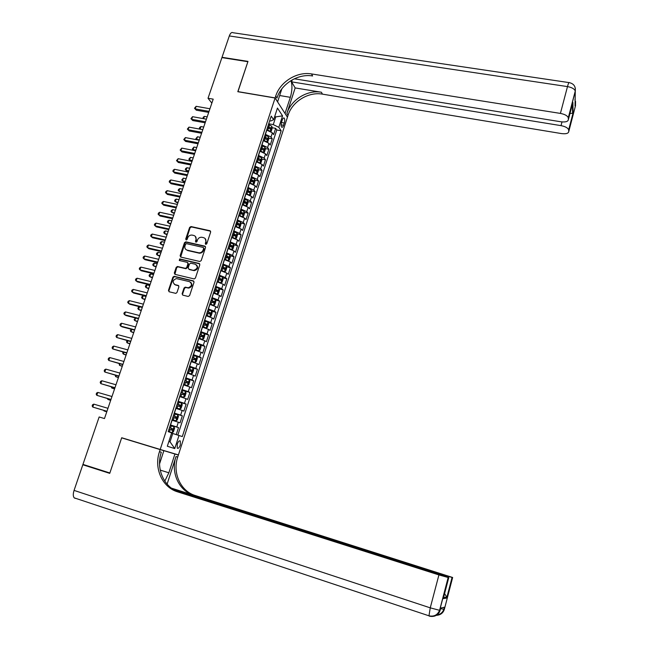 <?xml version="1.0" encoding="UTF-8"?>
<svg xmlns="http://www.w3.org/2000/svg" width="649" height="649" viewBox="0 0 649 649"><rect width="100%" height="100%" fill="white"/><g stroke="black" fill="none" stroke-linecap="round" stroke-linejoin="round"><path stroke-width="0.97" d="M205.765 244.413L206.771 243.805L210.657 232.058L209.968 230.728L191.025 226.55L189.622 227.41L185.711 239.059L186.231 240L187.172 239.384L187.683 237.875C188.559 235.855 190.019 234.922 192.072 235.084L193.783 235.465C195.747 236.131 196.477 237.558 195.966 239.741L195.463 241.258L195.99 242.207L196.939 241.59L197.442 240.073C198.318 238.045 199.787 237.112 201.847 237.266L203.575 237.656C205.555 238.321 206.293 239.757 205.79 241.947L205.287 243.472L205.765 244.413M180.292 445.084L180.317 440.996C179.311 440.403 178.297 441.434 177.266 444.094L177.242 448.183C178.256 448.775 179.27 447.745 180.292 445.084M182.118 293.746L182.799 295.141L188.169 296.463L189.613 295.587L194.027 282.258L193.337 280.879L174.102 276.287L172.894 277.18L168.456 290.395L169.129 291.774L175.847 293.38L176.982 292.488L178.889 286.801L178.207 285.422L175.019 284.651C172.139 282.218 172.602 280.19 176.406 278.583L189.549 281.666C192.453 284.043 192.031 286.079 188.283 287.767L185.176 287.158L184.016 288.051L182.118 293.746L182.734 295.117M208.029 98.259L221.917 57.607L247.877 61.704L237.81 91.712L275.087 98.015L160.206 449.465L121.696 437.742L109.868 472.983L82.95 464.4L99.151 416.974L104.473 418.564L213.205 99.151L208.029 98.259L211.85 103.126M199.762 261.49L201.198 260.622L205.546 247.488L204.857 246.141L185.825 241.834L184.486 242.71L180.106 255.73L180.779 257.077L199.762 261.49M199.811 264.816L195.422 278.04L194.221 278.94L174.979 274.365L174.305 272.994L176.195 267.38L177.437 266.488L185.476 268.353L186.717 267.461L187.959 263.721L187.277 262.366L179.294 260.5L179.716 258.927L199.113 263.445L199.811 264.816M176.252 434.562L178.516 427.594L170.322 425.176M170.403 424.933L176.788 426.953L178.329 422.215L180.049 422.872L182.337 415.814L174.151 413.437M174.273 413.072L180.633 415.125L182.166 410.411L183.862 411.117L186.141 404.092L177.972 401.755M178.126 401.277L184.454 403.353L185.979 398.664L187.658 399.419L189.93 392.426L181.761 390.13L185.5 391.428L186.044 393.026L184.908 396.531L183.635 397.261L185.517 391.469M181.963 389.53L188.259 391.647L189.784 386.974L191.439 387.769L193.702 380.817L187.869 379.203M185.776 377.84L192.047 379.99L193.564 375.341L195.203 376.185L197.45 369.257L192.591 367.942M189.573 366.214L195.82 368.389L197.328 363.756L198.943 364.649L201.182 357.761L196.785 356.585M193.353 354.638L199.576 356.836L201.068 352.237L202.666 353.178L204.897 346.315L200.606 345.187M197.109 343.118L203.307 345.349L204.8 340.766L206.374 341.755L208.597 334.925L204.354 333.829M200.857 331.655L207.023 333.911L208.507 329.351L210.065 330.382L212.272 323.591L208.078 322.529M204.581 320.241L210.722 322.529L212.199 317.994L213.74 319.073L215.939 312.307L211.785 311.269M208.288 308.883L214.405 311.204L215.874 306.693L217.399 307.804L219.581 301.079L215.476 300.073M211.972 297.583L218.072 299.935L219.532 295.441L221.033 296.601L223.207 289.9L219.151 288.927M215.646 286.339L221.715 288.708L223.167 284.238L224.659 285.446L226.817 278.778L222.802 277.829M219.297 275.144L225.341 277.545L226.793 273.091L228.261 274.34L230.411 267.704L226.436 266.78M222.94 263.997L228.959 266.431L230.395 262.001L231.847 263.291L233.989 256.688L230.054 255.787M226.558 252.907L232.553 255.365L233.989 250.952L235.417 252.291L237.55 245.711L233.648 244.843M230.16 241.874L236.131 244.357L237.558 239.968L238.97 241.339L241.095 234.8L237.226 233.948M233.745 230.882L239.692 233.397L241.112 229.024L242.507 230.444L244.624 223.929L240.787 223.102M237.315 219.954L243.237 222.485L244.649 218.137L246.028 219.597L248.137 213.115L244.332 212.312M240.868 209.067L246.766 211.631L248.169 207.299L249.532 208.8L251.625 202.342L247.861 201.563M244.405 198.237L250.279 200.825L251.682 196.517L253.021 198.05L255.106 191.625L251.374 190.871M247.926 187.447L253.775 190.068L255.171 185.776L256.493 187.358L258.57 180.957L254.87 180.219M251.431 176.715L257.255 179.359L258.643 175.084L259.949 176.706L262.018 170.338L258.343 169.624M254.919 166.03L260.72 168.699L262.099 164.448L263.389 166.103L265.449 159.768L261.807 159.07M258.391 155.403L264.167 158.088L265.538 153.862L266.82 155.557L268.864 149.246L265.246 148.572M261.847 144.816L267.599 147.526L268.97 143.315L270.227 145.052L272.264 138.772L271.014 137.012L265.287 134.278M268.678 138.115L272.264 138.772M178.329 422.215L171.953 420.187M182.166 410.411L175.814 408.351M185.979 398.664L179.659 396.571M189.784 386.974L183.489 384.849M193.564 375.341L187.293 373.183M197.328 363.756L191.082 361.574M201.068 352.237L194.854 350.022M204.8 340.766L198.61 338.527M208.507 329.351L202.342 327.08M212.199 317.994L206.066 315.69M215.874 306.693L209.765 304.357M219.532 295.441L213.448 293.08M223.167 284.238L217.107 281.853M226.793 273.091L220.757 270.682M230.395 262.001L224.392 259.559M233.989 250.952L228.002 248.486M237.558 239.968L231.596 237.469M241.112 229.024L235.181 226.509M244.649 218.137L238.743 215.59M248.169 207.299L242.288 204.727M251.682 196.517L245.817 193.913M255.171 185.776L249.394 183.164M258.643 175.084L252.826 172.439M262.099 164.448L256.306 161.771M265.538 153.862L259.77 151.16M268.97 143.315L263.226 140.598M282.266 119.935L281.528 122.223C280.912 124.535 280.952 126.182 281.666 127.172C282.331 127.585 282.956 126.961 283.564 125.289L284.294 123.018C284.911 120.714 284.87 119.067 284.157 118.069C283.499 117.656 282.867 118.28 282.266 119.935M275.087 98.015L287.434 117.193L178.41 454.925L160.206 449.465M168.878 441.474L170.038 441.847L172.764 433.475L182.312 436.582L281.163 130.773L278.835 127.342L273.27 124.6L268.71 123.789M179.019 435.43L174.759 448.573L167.32 446.244L171.677 432.875L168.205 431.658L271.217 116.098L273.659 119.708L277.456 108.05L282.55 115.863L278.835 127.342M177.85 435.065L276.774 129.987L275.647 128.348L273.618 134.594L272.377 132.826L266.658 130.076M267.599 147.526L268.864 149.246M264.167 158.088L265.449 159.768M260.72 168.699L262.018 170.338M257.255 179.359L258.57 180.957M253.775 190.068L255.106 191.625M250.279 200.825L251.625 202.342M246.766 211.631L248.137 213.115M243.237 222.485L244.624 223.929M239.692 233.397L241.095 234.8M236.131 244.357L237.55 245.711M232.553 255.365L233.989 256.688M228.959 266.431L230.411 267.704M225.341 277.545L226.817 278.778M221.715 288.708L223.207 289.9M218.072 299.935L219.581 301.079M214.405 311.204L215.939 312.307M210.722 322.529L212.272 323.591M207.023 333.911L208.597 334.925M203.307 345.349L204.897 346.315M199.576 356.836L201.182 357.761M195.82 368.389L197.45 369.257M192.047 379.99L193.702 380.817M188.259 391.647L189.93 392.426M184.454 403.353L186.141 404.092M180.633 415.125L182.337 415.814M176.788 426.953L178.516 427.594M172.764 433.475L171.596 433.126M273.27 124.6L275.647 117.274L274.843 116.074M274.519 117.08L282.55 115.863M269.684 120.787L270.787 120.982L273.659 119.708M75.203 498.375L74.197 497.84C73.029 496.347 72.988 493.865 74.067 490.401L82.821 464.765L109.746 473.356L121.655 437.864L141.271 443.705M272.085 127.707L275.647 128.348M276.774 129.987L281.163 130.773M174.759 448.573L170.038 441.847M205.733 244.405L206.228 242.337L205.165 238.564M195.341 236.35L196.412 240.13L195.925 242.191M210.592 231.19L191.479 226.947L190.076 227.815L186.182 239.992M205.465 246.579L186.279 242.215L184.941 243.091L180.665 257.045M203.656 248.372L203.169 247.431L186.474 243.643L185.541 244.251L185.006 245.849C184.486 248.04 185.208 249.467 187.172 250.149L198.918 252.826C200.906 252.875 202.31 251.926 203.121 249.987L203.656 248.372L204.094 248.754L203.64 247.821M186.158 249.719L187.172 250.149M204.094 248.754L203.567 250.36C202.748 252.307 201.352 253.248 199.365 253.199L187.626 250.53M187.853 262.764L188.421 264.086L187.172 267.818L185.939 268.71L177.899 266.844L176.666 267.737L174.897 274.34M199.705 263.851L180.284 259.308L179.311 260.5M193.297 270.219L193.816 270.284C197.734 268.735 198.221 266.715 195.284 264.232L190.701 263.178L189.435 264.07L188.194 267.81L188.875 269.173L194.27 270.641C197.758 269.578 198.513 267.672 196.533 264.93M193.751 270.568L189.338 269.53M190.717 282.299C192.794 284.919 192.136 286.858 188.745 288.107L185.638 287.491L184.478 288.391L182.588 294.078M174.378 284.4L175.019 284.651M178.751 285.779L175.49 284.992M193.897 281.26L174.573 276.636L173.372 277.529L168.935 290.728L169.081 291.758M270.625 131.447L271.168 131.414L272.182 128.283L271.842 126.255L268.491 124.462M269.538 130.928L266.78 129.703M267.429 127.707L270.455 129.135L270.811 127.845L267.842 126.45M267.68 126.936L270.811 127.845M207.169 116.877L204.411 116.382L203.624 118.694M203.064 118.589L203.161 117.274L204.411 116.382M209.051 111.36L195.235 108.902L196.128 106.314L209.935 108.756M208.694 112.391L196.298 110.184L194.505 108.278L196.128 106.314M196.298 110.184L194.505 108.278M575.339 88.353L575.29 91.314L568.281 117.785C567.494 115.749 564.873 114.297 560.42 113.413L567.486 86.593C571.923 87.437 574.511 88.929 575.265 91.047L575.055 105.925L575.493 104.246L575.517 105.633L568.743 131.642L568.67 129.849C567.907 127.91 565.36 126.506 561.02 125.638L561.993 121.923M568.281 117.785L575.265 91.047C575.777 86.487 573.797 83.689 569.327 82.65C569.011 81.952 568.394 83.267 567.486 86.593L229.316 35.946L222.023 57.299L247.983 61.395L237.932 91.736M285.016 113.437L290.346 97.318C292.237 90.779 292.439 85.214 290.947 80.622M285.122 113.453L287.466 117.088L288.026 115.344C292.18 101.593 308.421 91.541 322.439 94.137L561.401 133.564C565.896 134.124 568.346 133.483 568.743 131.642M295.157 87.923L286.874 113.543C291.044 99.743 307.342 89.651 321.417 92.239L295.157 87.923L291.579 81.855L292.22 79.876M237.842 91.606L275.119 97.91L275.711 96.101C280.076 81.839 296.966 71.341 311.528 73.929L560.42 113.413M275.119 97.91L277.618 101.796L281.844 88.84M291.579 81.855L561.02 125.638M229.316 35.946C230.427 33.026 231.685 31.955 233.08 32.742L568.922 82.585M294.322 78.789L560.825 121.769C565.441 122.32 567.956 121.631 568.362 119.684L572.88 102.396L573.108 113.145L569.976 113.526M568.313 118.037L568.362 119.684M275.711 96.101L276.961 98.04C281.301 83.835 298.126 73.378 312.623 75.974L311.528 73.929M572.613 113.437L572.41 104.246L572.88 102.396M438.554 615.025C441.531 614.214 443.478 612.258 444.387 609.184L443.932 609.289L444.476 607.213L440.736 608.056L440.176 610.182L439.584 610.311L430.255 607.853L438.919 574.925L448.256 577.529L439.697 610.295C437.84 615.317 434.351 617.264 429.249 616.128L428.973 615.812C433.986 616.866 437.523 615.033 439.584 610.311L448.151 577.521M164.789 481.128L168.854 472.788L174.93 454.016L178.37 455.046L177.721 457.058C172.293 472.78 180.487 491.171 195.3 495.528L452.645 577.488L452.142 577.496L446.78 598.062L443.275 598.621L443.616 597.542L446.739 597.064L446.78 598.062M146.869 445.522L163.856 450.698L159.557 463.889M163.856 450.698L160.165 449.595L159.476 451.696C153.748 468.107 162.161 487.294 177.55 491.837L438.919 574.925M167.101 484.146L176.017 456.555C170.557 472.342 178.775 490.806 193.645 495.187L171.409 488.129M443.275 598.621L448.792 577.529L448.256 577.529M448.792 577.529L174.24 489.979M87.047 465.706L82.821 464.765M146.885 445.482L174.93 454.016M141.255 443.746L178.37 455.046M121.655 437.864L160.165 449.595M172.95 489.2L452.142 577.496M159.476 451.696L161.317 452.239C155.622 468.578 164.019 487.691 179.351 492.21L177.55 491.837M444.589 593.6L446.739 597.064M267.145 141.936L267.761 141.88L268.783 138.732L268.435 136.72L265.068 134.951M266.187 141.482L263.348 140.208M264.005 138.213L267.031 139.624L267.396 138.326L264.411 136.947M264.257 137.418L267.396 138.326M203.705 127.066L200.947 126.555L200.07 129.11L202.829 129.622M199.957 129.143L199.34 128.461L199.689 127.447L200.947 126.555M199.34 128.461L200.135 129.175M263.656 152.466L264.338 152.393L265.368 149.229L265.011 147.234L261.628 145.481M262.829 152.085L259.9 150.771M260.557 148.759L263.599 150.162L263.965 148.856L260.971 147.493M260.825 147.948L263.965 148.856M200.217 137.296L197.458 136.777L196.582 139.34L199.348 139.868M196.874 139.762L195.86 138.683L197.458 136.777M195.86 138.683L196.963 139.778M260.152 163.061L260.906 162.956L261.936 159.784L261.571 157.796L258.172 156.068M259.446 162.737L256.436 161.374M257.101 159.354L260.144 160.741L260.517 159.443L257.515 158.08M257.369 158.518L260.517 159.443M196.72 147.574L193.954 147.047L193.078 149.619L195.844 150.154M192.355 148.946L193.824 150.438L192.355 148.946L193.954 147.047M256.631 173.697L257.45 173.567L258.489 170.379L258.115 168.416L254.7 166.696M256.055 173.437L252.956 172.034M193.207 157.902L190.441 157.358L189.557 159.946L190.619 161.074L192.031 161.35M253.621 170.006L256.671 171.377L257.053 170.07L254.043 168.724M253.905 169.146L255.536 169.77L255.82 170.703M190.619 161.074L188.835 159.256L189.557 159.946L192.323 160.49M188.835 159.256L190.441 157.358M205.49 121.809L191.666 119.294L192.566 116.69L206.382 119.189M205.149 122.807L192.737 120.544L190.936 118.645L192.566 116.69M192.737 120.544L190.936 118.645M201.92 132.299L188.08 129.727L188.981 127.115L202.812 129.67M201.588 133.272L189.167 130.952L187.35 129.07L188.981 127.115M189.167 130.952L187.35 129.07M198.326 142.845L184.478 140.216L185.379 137.588L199.227 140.208M198.01 143.778L185.573 141.417L183.756 139.535L185.379 137.588M185.573 141.417L183.756 139.535M194.724 153.44L180.86 150.746L181.769 148.11L195.625 150.787M194.416 154.34L181.971 151.923L180.138 150.049L181.769 148.11M181.971 151.923L180.138 150.049M253.094 184.389L253.986 184.227L255.025 181.022L254.643 179.075L251.212 177.38M252.648 184.186L249.467 182.742M189.67 168.278L186.904 167.726L186.02 170.322L187.09 171.417L188.51 171.701M250.133 180.698L253.191 182.053L253.581 180.747L250.546 179.416M250.417 179.822L252.055 180.446L252.331 181.387M187.09 171.417L185.306 169.608L186.02 170.322L188.786 170.874M185.306 169.608L185.655 168.57L186.904 167.726M191.106 164.075L177.226 161.325L178.134 158.68L192.007 161.414M190.806 164.943L178.345 162.477L176.504 160.611L178.134 158.68M178.345 162.477L176.504 160.611M249.549 195.13L250.498 194.935L251.544 191.715L251.155 189.784L247.715 188.113M249.216 194.984L245.955 193.491M186.125 178.694L183.359 178.126L182.466 180.738L183.553 181.809L184.965 182.101M246.62 191.447L249.687 192.785L250.084 191.479L247.042 190.157M246.912 190.546L248.559 191.171L248.835 192.128M183.359 178.126L181.752 180.008L182.466 180.738L185.241 181.306M187.464 174.768L173.575 171.961L174.484 169.292L188.372 172.09M187.18 175.603L174.703 173.072L172.861 171.231L173.226 170.16L174.484 169.292M245.987 205.928L247.001 205.692L248.048 202.464L247.65 200.549L244.194 198.894M245.768 205.83L242.426 204.297M242.767 204.833L242.304 204.67M182.564 189.159L179.789 188.583L178.897 191.204L181.412 192.55M243.099 202.245L246.166 203.567L246.571 202.253L243.521 200.947M243.399 201.32L245.046 201.936L245.322 202.91M179.789 188.583L178.548 189.411L178.191 190.457L178.897 191.204L181.671 191.788M183.805 185.509L169.9 182.637L170.825 179.96L184.722 182.815M183.537 186.304L171.052 183.724L169.194 181.89L169.559 180.82L170.825 179.96M244.146 211.404L242.402 216.766L243.48 216.498L244.535 213.253L244.146 211.404L240.657 209.724M242.304 216.725L238.881 215.16M239.513 215.768L238.767 215.517M178.986 199.673L176.212 199.089L175.311 201.717L177.842 203.04M239.554 213.091L242.637 214.397L243.042 213.083L239.984 211.785M239.862 212.15L241.525 212.758L241.785 213.748M176.212 199.089L174.962 199.908L174.605 200.955L175.311 201.717L178.086 202.31M180.138 196.29L166.217 193.361L167.142 190.676L181.055 193.589M179.87 197.061L167.377 194.424L165.511 192.599L165.876 191.528L167.142 190.676M235.319 226.063L238.824 227.669L239.952 227.361L241.006 224.1L240.592 222.218L237.104 220.603M236.35 226.793L235.214 226.404M175.392 210.235L172.61 209.635L171.709 212.28L174.248 213.578M236.001 223.986L239.083 225.276L239.505 223.962L236.431 222.68M236.317 223.021L237.98 223.637L238.24 224.635M172.61 209.635L171.368 210.446L171.012 211.501L171.709 212.28L174.492 212.88M176.447 207.136L162.51 204.143L163.443 201.441L177.372 204.419M176.195 207.867L163.686 205.181L161.812 203.356L162.185 202.277L163.443 201.441M235.1 238.572L236.398 238.272L237.461 234.995L237.039 233.129L233.535 231.539M233.088 237.858L231.636 237.347M235.263 238.605L231.742 237.023M171.782 220.847L169 220.23L168.091 222.891L170.646 224.165M232.423 234.938L235.514 236.212L235.944 234.889L232.853 233.616M232.748 233.948L234.419 234.557L234.67 235.571M169 220.23L167.758 221.033L167.393 222.096L168.091 222.891L170.874 223.499M172.739 218.023L158.794 214.973L159.727 212.255L173.664 215.298M172.504 218.721L159.978 215.979L158.096 214.17L158.47 213.083L159.727 212.255M231.328 249.516L232.829 249.232L233.9 245.939L233.47 244.097L229.949 242.523M229.754 248.956L228.05 248.34M233.486 244.138L231.709 249.581L228.148 248.032M168.148 231.498L165.365 230.874L164.457 233.543L167.028 234.808M228.837 245.939L231.936 247.196L232.366 245.874L229.267 244.616M229.162 244.924L230.841 245.533L231.093 246.555M232.366 245.874L230.841 245.533L232.366 245.874M165.365 230.874L164.124 231.669L163.759 232.731L164.457 233.543L167.239 234.175M169.016 228.967L155.054 225.844L155.987 223.126L169.949 226.225M168.789 229.632L156.255 226.826L154.357 225.025L154.738 223.937L155.987 223.126M227.507 260.5L229.251 260.241L230.322 256.931L229.884 255.106L226.347 253.556M226.355 260.095L224.44 259.381M228.091 260.638L224.538 259.089M164.505 242.207L161.715 241.574L160.806 244.251L163.386 245.492M225.227 256.988L228.343 258.229L228.781 256.915L225.657 255.657M225.56 255.957L227.255 256.566L227.491 257.596M161.715 241.574L160.481 242.353L160.116 243.424L160.806 244.251L163.597 244.892M165.276 239.96L151.298 236.78L152.239 234.038L166.209 237.201M165.057 240.584L152.507 237.729L150.609 235.936L150.982 234.849L152.239 234.038M223.613 271.525L225.649 271.306L226.728 267.98L226.282 266.171L222.729 264.646M222.915 271.282L220.822 270.479M224.473 271.728L220.911 270.203M160.847 252.964L158.056 252.315L157.139 255.008L159.735 256.225M221.601 268.094L224.732 269.327L225.179 267.996L222.039 266.755M221.95 267.039L223.654 267.648L223.881 268.686M223.654 267.648L225.179 267.996L223.629 267.631M158.056 252.315L156.815 253.086L156.45 254.157L157.139 255.008L159.93 255.657M161.512 251.001L147.526 247.756L148.475 245.006L162.453 248.234M161.309 251.593L148.751 248.681L146.836 246.904L147.218 245.801L148.475 245.006M219.622 282.583L222.031 282.42L223.118 279.086L222.664 277.293L219.094 275.784M219.419 282.51L217.18 281.634M220.847 282.875L217.269 281.374M157.163 263.77L154.373 263.105L153.448 265.814L156.06 267.007M217.959 279.248L221.098 280.465L221.552 279.135L218.397 277.902M218.315 278.17L220.035 278.778L220.246 279.824M154.373 263.105L153.14 263.867L152.766 264.946L153.448 265.814L156.247 266.479M157.739 262.099L143.737 258.789L144.686 256.031L158.68 259.316M157.545 262.658L144.97 259.681L143.056 257.913L143.429 256.809L144.686 256.031M213.529 292.837L217.204 294.07L218.397 293.591L219.492 290.233L219.029 288.464L215.436 286.972M217.204 294.07L213.602 292.594M153.472 274.624L150.673 273.951L149.749 276.669L152.377 277.837M214.3 290.452L217.456 291.661L217.918 290.33L214.738 289.105M214.665 289.357L216.401 289.965L216.596 291.012M150.673 273.951L149.44 274.697L149.075 275.784L149.749 276.669L152.547 277.342M153.943 273.245L139.924 269.87L140.882 267.096L154.892 270.455M153.764 273.773L141.182 270.738L139.251 268.978L139.632 267.867L140.882 267.096M209.854 304.089L213.537 305.322L214.746 304.811L215.841 301.436L215.371 299.684L211.769 298.224M213.537 305.322L209.927 303.862M149.757 285.528L146.958 284.838L146.033 287.572L148.67 288.724M210.625 301.72L213.789 302.913L214.259 301.574L211.071 300.365M210.99 300.592L212.742 301.201L212.929 302.264M146.958 284.838L145.725 285.576L145.36 286.671L146.033 287.572L148.832 288.261M150.13 284.449L136.103 281.009L137.061 278.218L151.079 281.642M149.96 284.935L137.369 281.844L135.43 280.1L135.811 278.981L137.061 278.218M206.163 315.398L209.862 316.623L211.079 316.087L212.182 312.696L211.704 310.968L208.078 309.516M209.862 316.623L206.228 315.187M146.033 296.479L143.226 295.782L142.293 298.524L144.954 299.66M206.934 313.037L210.106 314.213L210.584 312.875L207.372 311.674M207.307 311.885L209.067 312.493L209.246 313.564M143.226 295.782L142.001 296.512L141.628 297.607L142.293 298.524L145.092 299.23M146.293 295.701L132.258 292.196L133.215 289.397L147.258 292.886M146.139 296.155L133.532 293.007L131.585 291.263L131.974 290.144L133.215 289.397M202.447 326.763L206.163 327.98L207.396 327.412L208.499 324.013L208.013 322.293L204.37 320.874M206.163 327.98L202.512 326.569M142.285 307.488L139.478 306.774L138.537 309.532L141.214 310.636M203.218 324.403L206.406 325.571L206.901 324.232L203.664 323.04M203.599 323.234L205.384 323.843L205.538 324.914M139.478 306.774L138.253 307.488L137.872 308.591L138.537 309.532L141.344 310.246M142.447 307.009L128.388 303.44L129.362 300.625L143.413 304.178M142.309 307.423L129.686 304.219L127.723 302.491L128.113 301.363L129.362 300.625M198.724 338.178L202.447 339.395L203.689 338.794L204.8 335.379L204.305 333.683L200.646 332.28M202.447 339.395L198.781 338.007M135.641 318.026L134.773 320.59L137.458 321.677M199.486 335.825L202.691 336.977L203.186 335.638L199.941 334.454M199.884 334.633L201.677 335.241L201.823 336.328M135.446 317.969L134.108 319.632L134.773 320.59L137.58 321.32M138.578 318.375L124.511 314.733L125.484 311.909L139.543 315.528M138.448 318.748L125.817 315.479L123.854 313.767L124.235 312.631L125.484 311.909M194.976 349.649L198.716 350.858L199.973 350.233L201.085 346.793L200.582 345.122L196.907 343.743M198.716 350.858L195.033 349.495M131.771 329.392L130.984 331.696L133.678 332.759M195.747 347.304L198.959 348.448L199.462 347.101L196.193 345.925M196.144 346.087L197.953 346.704L198.083 347.791M131.301 329.27L130.327 330.714L130.984 331.696L133.791 332.442M134.692 329.789L120.609 326.082L121.59 323.243L135.665 326.934M134.578 330.13L121.931 326.804L119.951 325.092L120.349 323.956L121.59 323.243M191.212 361.177L194.96 362.385L196.233 361.72L197.353 358.272L196.842 356.617L193.151 355.263M194.96 362.385L191.26 361.039M127.869 340.814L127.172 342.859L129.889 343.897M191.974 358.84L195.203 359.968L195.722 358.613L192.428 357.453M192.38 357.599L194.205 358.207L194.319 359.311M127.139 340.611L126.523 341.861L127.172 342.859L129.987 343.613M130.79 341.26L116.69 337.488L117.672 334.633L131.763 338.389M130.684 341.561L116.69 337.488L116.041 336.474L116.431 335.338L117.672 334.633M187.431 372.761L191.195 373.962L192.477 373.272L193.605 369.8L193.078 368.161L189.37 366.831M193.094 368.202L191.228 373.946L187.472 372.64M123.959 352.285L123.351 354.07L126.084 355.084M188.194 370.433L191.439 371.544L191.958 370.19L188.648 369.038M188.608 369.159L190.449 369.776L190.546 370.887M123.05 352.034L122.702 353.056L123.351 354.07L126.166 354.841M126.863 352.788L112.756 348.943L113.745 346.079L127.845 349.9M126.774 353.056L112.756 348.943L112.107 347.913L112.504 346.769L113.745 346.079M183.635 384.395L187.407 385.595L188.697 384.873L189.833 381.385L189.297 379.77L185.573 378.464M187.407 385.595L183.667 384.297M120.024 363.813L119.505 365.33L122.255 366.328M184.389 382.074L187.65 383.17L188.178 381.815L184.851 380.679M184.811 380.785L186.669 381.393L186.75 382.521M119.116 363.562L119.505 365.33L122.328 366.117M122.921 364.373L108.797 360.463L109.786 357.575L123.91 361.469M122.848 364.6L108.797 360.463L108.156 359.408L108.553 358.256L109.786 357.575M179.846 396.012L183.602 397.285L179.814 396.093M116.074 375.398L115.652 376.647L118.41 377.621M180.576 393.781L183.845 394.86L184.381 393.497L181.03 392.369M181.006 392.458L182.872 393.075L182.929 394.211M115.165 375.146L115.652 376.647L118.467 377.45M118.962 376.014L104.822 372.031L105.819 369.127L119.951 373.094M118.897 376.193L104.822 372.031L104.189 370.952L104.586 369.8L105.819 369.127M175.984 407.84L179.773 409.024L181.095 408.245L182.239 404.725L181.704 403.183L177.923 401.885M179.773 409.024L176.001 407.775M112.107 387.039L111.774 388.021L114.548 388.97M176.731 405.536L180.016 406.607L180.56 405.236L177.193 404.124M177.169 404.197L179.051 404.806L179.092 405.958M111.19 386.78L111.774 388.021L114.597 388.832M114.978 387.704L100.83 383.648L101.828 380.744L115.976 384.776M114.93 387.851L100.83 383.648L100.197 382.561L100.595 381.393L101.828 380.744M172.123 419.652L175.928 420.828L177.266 420.017L178.418 416.48L177.858 414.922L174.078 413.689M175.928 420.828L172.139 419.603M108.115 398.737L107.872 399.443L110.663 400.368M172.877 417.356L176.171 418.402L176.723 417.031L173.34 415.936M173.324 415.985L175.222 416.601L175.238 417.769M107.336 398.51L107.872 399.443L110.703 400.271M110.979 399.459L96.815 395.33L97.821 392.41L111.977 396.515M110.938 399.565L96.815 395.33L96.19 394.219L96.587 393.051L97.821 392.41M172.066 432.688L168.261 431.488L172.107 432.672L173.421 431.845L174.573 428.283L174.005 426.75L170.2 425.541M104.108 410.493L103.962 410.922L106.769 411.823M169 429.224L172.31 430.263L172.869 428.892L169.47 427.796M169.454 427.837L171.368 428.445L171.352 429.638M103.637 410.355L106.785 411.766M106.955 411.271L92.783 407.069L93.797 404.132L107.961 408.31M106.939 411.328L92.783 407.069L92.158 405.933L92.564 404.757L93.797 404.132M170.541 424.973L172.09 420.228M174.411 413.113L175.96 408.391M178.264 401.317L179.797 396.612M182.101 389.57L183.626 384.889M185.914 377.88L187.431 373.224M189.711 366.247L191.228 361.615M193.491 354.67L194.992 350.062M197.247 343.151L198.748 338.559M200.995 331.688L202.488 327.12M204.719 320.273L206.204 315.73M208.426 308.924L209.903 304.397M212.109 297.615L213.586 293.113M215.784 286.371L217.245 281.885M219.435 275.176L220.895 270.714M223.078 264.029L224.53 259.592M226.696 252.94L228.14 248.518M230.298 241.899L231.734 237.502M233.883 230.914L235.311 226.533M237.453 219.979L238.881 215.622M241.006 209.1L242.426 204.76M244.543 198.261L245.955 193.946M248.064 187.48L249.467 183.18M251.569 176.747L252.964 172.464M255.057 166.063L256.444 161.804M258.529 155.427L259.908 151.185M261.985 144.841L263.356 140.622M265.425 134.302L266.796 130.1M271.014 137.012L272.377 132.826M281.439 122.515L284.294 123.018M281.09 124.851L283.564 125.289M206.228 242.337L205.79 241.947M195.909 241.639L195.463 241.258M196.412 240.13L195.966 239.741M186.166 239.44L185.711 239.059M190.076 227.815L189.622 227.41M210.398 231.125L209.968 230.728M205.717 243.854L205.287 243.472M180.568 256.104L180.106 255.73M184.941 243.091L184.486 242.71M186.352 242.231L185.898 241.85M205.295 246.523L204.857 246.141M199 253.134L198.553 252.761M203.567 250.36L203.121 249.987M174.776 273.351L174.305 272.994M176.666 267.737L176.195 267.38M178.086 266.869L177.615 266.512M185.752 268.678L185.29 268.321M187.172 267.818L186.717 267.461M188.421 264.086L187.959 263.721M180.284 259.308L179.814 258.943M199.559 263.81L199.113 263.445M184.478 288.391L184.016 288.051M185.914 287.523L185.452 287.183M188.007 288.026L187.545 287.694M178.678 285.763L178.207 285.422M168.935 290.728L168.456 290.395M173.372 277.529L172.894 277.18M174.792 276.661L174.321 276.32M193.791 281.228L193.337 280.879M270.244 131.244L271.85 126.304M268.864 126.815L269.513 124.827M267.802 130.068L268.451 128.072M286.874 113.543L288.026 115.344M321.417 92.239L322.439 94.137M573.108 113.145L568.694 130.084M575.006 103.004L575.493 104.246L575.541 101.358M279.67 95.525L290.346 97.318M176.017 456.555L177.721 457.058M193.645 495.187L195.3 495.528M444.387 609.184L452.645 577.488M74.067 490.401L430.255 607.853L428.973 615.812L74.197 497.84M434.157 616.209C437.223 615.374 439.227 613.362 440.176 610.182M436.306 615.357C440.16 615.13 442.707 613.102 443.932 609.289L440.582 608.64M160.238 470.103L168.854 472.788M266.812 141.766L268.443 136.769M265.441 137.312L266.09 135.317M264.378 140.573L265.027 138.57M263.372 152.328L265.019 147.282M262.001 147.85L262.658 145.847M260.93 151.136L261.588 149.124M259.916 162.948L261.579 157.845M258.545 158.445L259.202 156.433M257.475 161.739L258.132 159.719M256.444 173.608L258.124 168.464M255.073 169.089L255.738 167.061M253.994 172.399L254.659 170.371M255.536 169.77L257.053 170.07M252.956 184.324L254.651 179.124M251.585 179.773L252.25 177.745M250.506 183.099L251.171 181.063M252.055 180.446L253.581 180.747M249.451 195.089L251.163 189.833M248.088 190.514L248.754 188.47M246.993 193.856L247.667 191.804M248.559 191.171L250.084 191.479M245.939 205.903L247.658 200.598M244.568 201.304L245.233 199.251M243.472 204.662L244.146 202.602M245.046 201.936L246.571 202.253M241.03 212.142L241.704 210.081M239.927 215.517L240.601 213.448M241.525 212.758L243.042 213.083M238.848 227.661L240.609 222.266M237.477 223.037L238.151 220.96M236.374 226.42L237.047 224.343M237.98 223.637L239.505 223.962M235.287 238.597L237.055 233.178M233.908 233.973L234.589 231.896M232.796 237.38L233.478 235.295M234.419 234.557L235.944 234.889M230.322 244.965L231.003 242.88M229.211 248.389L229.892 246.296M228.115 260.622L229.9 255.154M226.72 256.014L227.41 253.913M225.601 259.446L226.29 257.345M224.505 271.72L226.298 266.22M223.102 267.112L223.791 264.995M221.974 270.56L222.664 268.443M220.879 282.859L222.68 277.334M219.467 278.259L220.157 276.133M218.332 281.723L219.029 279.597M220.003 278.762L221.536 279.127M217.237 294.054L219.037 288.505M215.809 289.462L216.506 287.329M214.673 292.942L215.371 290.809M216.352 289.949L217.894 290.314M213.57 305.306L215.387 299.733M212.142 300.714L212.84 298.572M210.998 304.219L211.696 302.069M212.694 301.185L214.227 301.558M209.887 316.607L211.712 311.009M208.451 312.023L209.148 309.873M207.307 315.544L208.004 313.386M209.01 312.469L210.552 312.85M206.195 327.964L208.029 322.342M204.743 323.389L205.449 321.223M203.591 326.918L204.297 324.751M205.311 323.81L206.853 324.208M202.48 339.378L204.321 333.724M201.02 334.803L201.725 332.629M199.86 338.356L200.573 336.174M201.596 335.209L203.137 335.606M198.748 350.841L200.598 345.163M197.28 346.274L197.994 344.092M196.112 349.843L196.825 347.653M197.864 346.663L199.405 347.069M194.992 362.369L196.85 356.658M193.516 357.802L194.238 355.603M192.347 361.388L193.069 359.189M194.116 358.167L195.657 358.581M189.743 369.386L190.457 367.18M188.567 372.98L189.289 370.774M190.344 369.727L191.893 370.149M187.439 385.571L189.313 379.811M185.947 381.02L186.669 378.805M184.762 384.638L185.484 382.423M186.555 381.344L188.105 381.774M182.126 392.718L182.856 390.487M180.941 396.352L181.671 394.121M182.75 393.018L184.3 393.456M179.805 409.008L181.704 403.183M178.297 404.465L179.027 402.226M177.104 408.124L177.834 405.876M178.929 404.749L180.479 405.195M175.968 420.812L177.867 414.962M174.443 416.277L175.181 414.03M173.242 419.944L173.981 417.696M175.084 416.536L176.633 416.991M172.107 432.672L174.021 426.791M170.573 428.137L171.312 425.882M169.373 431.828L170.111 429.565M171.222 428.381L172.772 428.843M179.611 440.785L180.317 440.996M283.548 117.964L284.157 118.069M186.279 242.215L185.825 241.834M199.365 253.199L198.918 252.826M177.899 266.844L177.437 266.488M185.939 268.71L185.476 268.353M180.179 259.292L179.716 258.927M194.27 270.641L193.816 270.284M185.638 287.491L185.176 287.158M188.745 288.107L188.283 287.767M174.573 276.636L174.102 276.287M568.67 129.849L572.994 113.242M575.055 105.609L575.468 103.994L574.949 99.484M446.796 597.64L452.045 577.488M436.882 614.992C440.306 614.465 442.626 612.567 443.835 609.297L444.37 607.237M220.035 278.778L221.552 279.135M216.401 289.965L217.918 290.33M212.742 301.201L214.259 301.574M209.067 312.493L210.584 312.875M205.384 323.843L206.901 324.232M201.677 335.241L203.186 335.638M197.953 346.696L199.462 347.101M194.205 358.207L195.722 358.613M190.449 369.776L191.958 370.19M186.669 381.393L188.178 381.815M182.872 393.075L184.381 393.497M179.051 404.806L180.56 405.236M175.222 416.593L176.723 417.031M171.368 428.445L172.869 428.892"/></g></svg>
